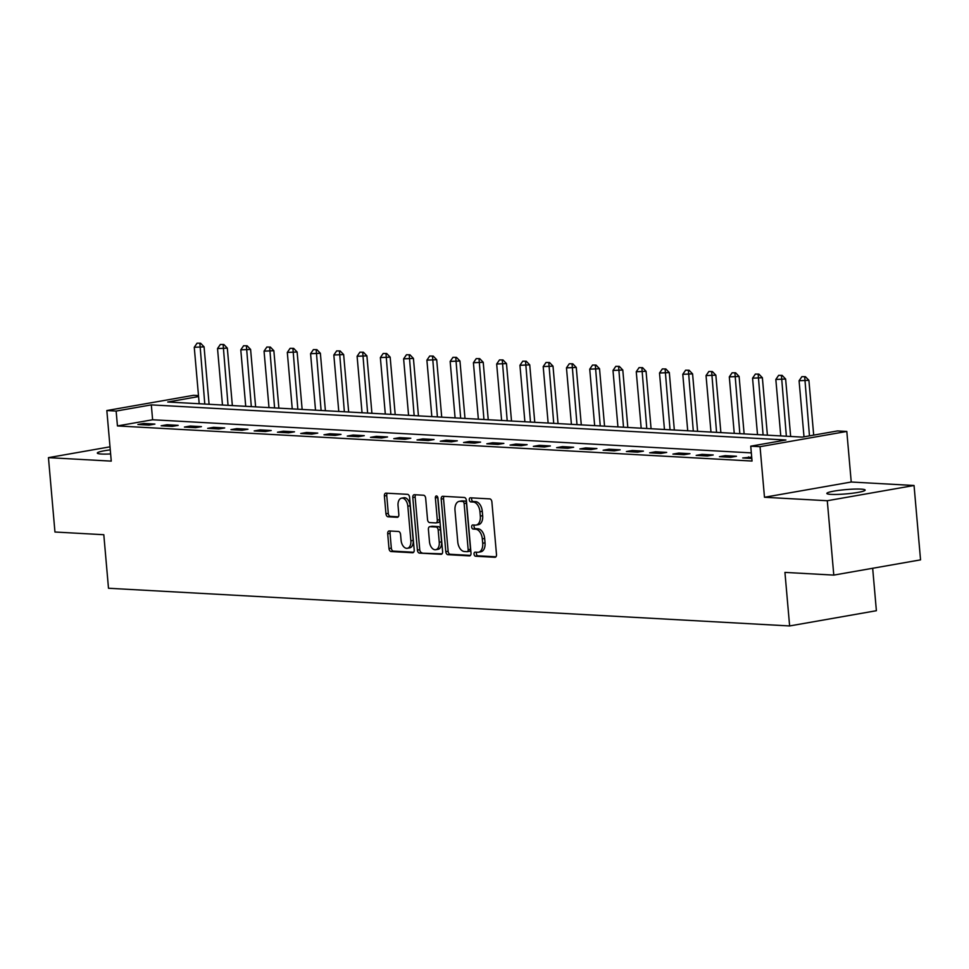 <?xml version="1.0" encoding="UTF-8"?>
<svg xmlns="http://www.w3.org/2000/svg" width="969" height="969" viewBox="0 0 969 969"><rect width="100%" height="100%" fill="white"/><g stroke="black" fill="none" stroke-linecap="round" stroke-linejoin="round"><path stroke-width="1.45" d="M474.047 554.098A2.059 1.26 -100 0 0 475.513 556.218L494.917 557.284A2.955 1.805 -100 0 0 495.171 557.272A2.955 1.805 -100 0 0 496.491 554.474L491.889 501.918A2.955 1.805 -100 0 0 489.805 498.89L470.401 497.812A2.059 1.26 -100 0 0 470.219 497.824A2.059 1.26 -100 0 0 469.299 499.786A2.059 1.26 -100 0 0 470.752 501.906L473.272 502.039A9.436 5.753 -100 0 1 479.934 511.717L480.321 516.089A9.436 5.753 -100 0 1 476.106 525.065A9.436 5.753 -100 0 1 475.282 525.113L472.775 524.968A2.059 1.26 -100 0 0 472.593 524.98A2.059 1.26 -100 0 0 471.673 526.942A2.059 1.26 -100 0 0 473.138 529.062L475.646 529.195A9.436 5.753 -100 0 1 482.308 538.861L482.695 543.246A9.436 5.753 -100 0 1 478.48 552.221A9.436 5.753 -100 0 1 477.669 552.269L475.149 552.124A2.059 1.26 -100 0 0 474.98 552.136A2.059 1.26 -100 0 0 474.047 554.098M476.675 552.209A2.059 1.26 -100 0 0 476.397 553.687A2.059 1.26 -100 0 0 477.85 555.806L495.934 556.8M471.927 497.896A2.059 1.26 -100 0 0 471.649 499.374A2.059 1.26 -100 0 0 473.102 501.494L475.609 501.627L473.272 502.039M474.301 525.053A2.059 1.26 -100 0 0 474.023 526.53A2.059 1.26 -100 0 0 475.476 528.65L477.996 528.783L475.646 529.195M110.272 449.882A19.235 2.144 -5 0 0 97.324 453.068A19.235 2.144 -5 0 0 101.479 454.025A19.235 2.144 -5 0 0 110.636 453.94M831.002 494.384A19.235 2.144 -5 0 0 852.405 493.233A19.235 2.144 -5 0 0 865.16 490.072A19.235 2.144 -5 0 0 861.017 489.115A19.235 2.144 -5 0 0 839.614 490.278A19.235 2.144 -5 0 0 826.848 493.427A19.235 2.144 -5 0 0 831.002 494.384M389.272 530.964A2.955 1.805 -100 0 0 389.017 530.976A2.955 1.805 -100 0 0 387.697 533.774L388.993 548.527A2.955 1.805 -100 0 0 391.064 551.543L412.624 552.742A2.955 1.805 -100 0 0 412.879 552.718A2.955 1.805 -100 0 0 414.199 549.92L409.596 497.363A2.955 1.805 -100 0 0 407.513 494.335L385.965 493.148A2.955 1.805 -100 0 0 385.71 493.16A2.955 1.805 -100 0 0 384.39 495.958L385.953 513.776A2.955 1.805 -100 0 0 388.036 516.792L397.254 517.301A2.955 1.805 -100 0 0 397.508 517.289A2.955 1.805 -100 0 0 398.828 514.491L398.053 505.661A7.885 4.809 -100 0 1 401.578 498.151A7.885 4.809 -100 0 1 407.828 506.193L410.856 540.799A7.885 4.809 -100 0 1 407.331 548.297A7.885 4.809 -100 0 1 401.081 540.254L400.572 534.488A2.955 1.805 -100 0 0 398.489 531.472L389.272 530.964M751.338 452.886L152.617 419.759L117.443 425.936L116.135 411.062L106.832 410.541L193.594 395.304L198.488 395.582M833.788 575.101L827.284 500.731L914.046 485.493L920.55 559.864L833.788 575.101L784.938 572.4L789.626 625.95L108.492 588.256L103.804 534.718L54.954 532.017L48.45 457.647L111.253 461.123L106.832 410.541M914.046 485.493L851.23 482.017L764.48 497.267L827.284 500.731M764.48 497.267L760.047 446.685L750.745 446.176L785.92 439.999L151.309 404.885L116.135 411.062M117.443 425.936L752.041 461.05L750.745 446.176M445.801 551.664A2.955 1.805 -100 0 0 447.884 554.692L469.432 555.879A2.955 1.805 -100 0 0 469.686 555.867A2.955 1.805 -100 0 0 471.007 553.057L466.404 500.501A2.955 1.805 -100 0 0 464.333 497.485L442.772 496.285A2.955 1.805 -100 0 0 442.518 496.298A2.955 1.805 -100 0 0 441.198 499.108L445.801 551.664L448.138 551.252A2.955 1.805 -100 0 0 450.222 554.28L470.449 555.394M441.028 554.304L419.48 553.117A2.955 1.805 -100 0 1 417.397 550.089L412.794 497.533A2.955 1.805 -100 0 1 414.114 494.735A2.955 1.805 -100 0 1 414.369 494.711L423.586 495.232A2.955 1.805 -100 0 1 425.67 498.248L427.535 519.566A2.955 1.805 -100 0 0 429.618 522.582L435.735 522.921A2.955 1.805 -100 0 0 435.989 522.909A2.955 1.805 -100 0 0 437.31 520.099L435.372 497.909A2.059 1.26 -100 0 1 436.292 495.946A2.059 1.26 -100 0 1 437.927 498.054L442.603 551.494A2.955 1.805 -100 0 1 441.283 554.292A2.955 1.805 -100 0 1 441.028 554.304L441.525 554.22M110.006 446.83L48.45 457.647M751.702 457.102L742.714 457.962L751.823 458.458M736.476 456.266L725.309 455.648L719.446 456.678L730.614 457.295L736.476 456.266M713.22 454.97L702.053 454.352L696.19 455.382L707.358 455.999L713.22 454.97M689.952 453.686L678.784 453.068L672.922 454.098L684.09 454.715L689.952 453.686M666.696 452.402L655.529 451.784L649.666 452.814L660.834 453.431L666.696 452.402M643.428 451.118L632.26 450.5L626.398 451.53L637.566 452.148L643.428 451.118M620.16 449.822L609.004 449.204L603.142 450.234L614.31 450.851L620.16 449.822M596.904 448.538L585.736 447.92L579.874 448.95L591.042 449.568L596.904 448.538M573.636 447.254L562.48 446.636L556.618 447.666L567.773 448.284L573.636 447.254M550.38 445.958L539.212 445.34L533.35 446.37L544.517 446.988L550.38 445.958M527.112 444.674L515.944 444.056L510.082 445.086L521.249 445.704L527.112 444.674M503.856 443.39L492.688 442.772L486.826 443.802L497.993 444.42L503.856 443.39M480.588 442.106L469.42 441.489L463.557 442.518L474.725 443.136L480.588 442.106M457.332 440.81L446.164 440.192L440.301 441.222L451.469 441.84L457.332 440.81M434.064 439.526L422.896 438.909L417.033 439.938L428.201 440.556L434.064 439.526M410.808 438.242L399.64 437.625L393.777 438.654L404.945 439.272L410.808 438.242M387.539 436.958L376.372 436.341L370.509 437.37L381.677 437.988L387.539 436.958M364.271 435.662L353.116 435.045L347.253 436.074L358.409 436.692L364.271 435.662M341.015 434.378L329.848 433.761L323.985 434.79L335.153 435.408L341.015 434.378M317.747 433.095L306.579 432.477L300.717 433.506L311.885 434.124L317.747 433.095M294.491 431.811L283.323 431.193L277.461 432.222L288.629 432.84L294.491 431.811M271.223 430.515L260.055 429.897L254.193 430.926L265.361 431.544L271.223 430.515M247.967 429.231L236.799 428.613L230.937 429.642L242.105 430.26L247.967 429.231M224.699 427.947L213.531 427.329L207.669 428.359L218.837 428.976L224.699 427.947M201.443 426.651L190.275 426.033L184.413 427.063L195.581 427.68L201.443 426.651M178.175 425.367L167.007 424.749L161.145 425.779L172.312 426.396L178.175 425.367M154.907 424.083L143.751 423.465L137.889 424.495L149.044 425.112L154.907 424.083M789.626 625.95L876.388 610.712L872.669 568.27M198.572 396.575L167.722 402.002L802.332 437.116L837.507 430.939L846.809 431.447L760.047 446.685M851.23 482.017L846.809 431.447M152.617 419.759L151.309 404.885M748.577 456.932L748.698 458.289M725.309 455.648L725.43 457.005M702.053 454.352L702.174 455.721M678.784 453.068L678.906 454.425M655.529 451.784L655.65 453.141M632.26 450.5L632.382 451.857M609.004 449.204L609.113 450.573M585.736 447.92L585.857 449.277M562.48 446.636L562.589 447.993M539.212 445.34L539.333 446.709M515.944 444.056L516.065 445.425M492.688 442.772L492.809 444.129M469.42 441.489L469.541 442.845M446.164 440.192L446.285 441.561M422.896 438.909L423.017 440.265M399.64 437.625L399.749 438.981M376.372 436.341L376.493 437.697M353.116 435.045L353.225 436.413M329.848 433.761L329.969 435.117M306.579 432.477L306.701 433.833M283.323 431.193L283.445 432.549M260.055 429.897L260.176 431.266M236.799 428.613L236.92 429.97M213.531 427.329L213.652 428.686M190.275 426.033L190.396 427.402M167.007 424.749L167.128 426.118M143.751 423.465L143.86 424.822M478.48 552.221L480.83 551.809A9.436 5.753 -100 0 0 485.033 542.834L482.695 543.246M477.996 528.783A9.436 5.753 -100 0 1 484.657 538.449L485.033 542.834M476.106 525.065L478.444 524.653A9.436 5.753 -100 0 0 482.659 515.678L480.321 516.089M475.609 501.627A9.436 5.753 -100 0 1 482.283 511.305L482.659 515.678M444.105 496.358A2.955 1.805 -100 0 0 443.548 498.696L448.138 551.252M467.07 551.676A2.059 1.26 -100 0 0 467.252 551.676A2.059 1.26 -100 0 0 468.172 549.702L464.127 503.577A2.059 1.26 -100 0 0 462.673 501.457L460.021 501.312A9.436 5.753 -100 0 0 459.209 501.361A9.436 5.753 -100 0 0 454.994 510.336L457.756 541.865A9.436 5.753 -100 0 0 464.417 551.531L467.07 551.676M467.421 551.615L469.408 551.264A2.059 1.26 -100 0 0 469.59 551.252A2.059 1.26 -100 0 0 470.51 549.29L468.172 549.702M459.209 501.361L461.559 500.949A9.436 5.753 -100 0 1 462.37 500.9L465.023 501.046A2.059 1.26 -100 0 1 466.477 503.165L470.51 549.29M442.046 553.82L419.48 553.117M415.701 494.796A2.955 1.805 -100 0 0 415.144 497.121L419.734 549.677A2.955 1.805 -100 0 0 421.818 552.705M436.244 522.836L438.085 522.509A2.955 1.805 -100 0 0 438.339 522.497A2.955 1.805 -100 0 0 439.66 519.687L437.709 497.497L435.372 497.909M429.473 541.683A7.885 4.809 -100 0 0 435.723 549.726A7.885 4.809 -100 0 0 439.248 542.228L438.182 530.031A2.955 1.805 -100 0 0 436.098 527.015L429.982 526.676A2.955 1.805 -100 0 0 429.727 526.688A2.955 1.805 -100 0 0 428.407 529.486L429.473 541.683M435.723 549.726L438.073 549.314A7.885 4.809 -100 0 0 441.585 541.816L439.248 542.228M431.823 526.349A2.955 1.805 -100 0 1 432.065 526.276A2.955 1.805 -100 0 1 432.319 526.264L438.448 526.603A2.955 1.805 -100 0 1 440.52 529.619L441.585 541.816M407.331 548.297L409.681 547.885A7.885 4.809 -100 0 0 413.194 540.387L410.856 540.799M401.578 498.151L403.916 497.739A7.885 4.809 -100 0 1 410.166 505.782L413.194 540.387M387.297 493.221A2.955 1.805 -100 0 0 386.74 495.547L388.29 513.364A2.955 1.805 -100 0 0 390.374 516.38L398.271 516.816M390.604 531.036A2.955 1.805 -100 0 0 390.047 533.362L391.331 548.115A2.955 1.805 -100 0 0 393.414 551.131L413.642 552.245M813.694 435.117L808.897 380.308L799.086 380.744L804.004 436.825M805.396 376.675L801.908 376.638L805.396 376.675L808.897 380.308M809.466 435.856L804.694 376.796M799.086 380.744L801.908 376.638M790.656 436.462L785.629 379.024L775.83 379.448L780.772 435.917M782.14 375.391L778.64 375.354L782.14 375.391L785.629 379.024M786.356 436.232L781.438 375.512M775.83 379.448L778.64 375.354M767.4 435.178L762.373 377.728L752.562 378.164L757.504 434.633M758.872 374.095L755.384 374.07L758.872 374.095L762.373 377.728M763.087 434.948L758.17 374.228M752.562 378.164L755.384 374.07M744.131 433.894L739.105 376.444L729.306 376.88L734.248 433.349M735.616 372.811L732.116 372.786L735.616 372.811L739.105 376.444M739.831 433.652L734.914 372.932M729.306 376.88L732.116 372.786M720.875 432.61L715.849 375.16L706.038 375.597L710.98 432.053M712.348 371.527L708.86 371.49L712.348 371.527L715.849 375.16M716.563 432.368L711.646 371.648M706.038 375.597L708.86 371.49M697.607 431.314L692.581 373.877L682.782 374.3L687.724 430.769M689.092 370.243L685.592 370.206L689.092 370.243L692.581 373.877M693.295 431.084L688.39 370.364M682.782 374.3L685.592 370.206M674.339 430.03L669.325 372.581L659.514 373.017L664.455 429.485M665.824 368.947L662.336 368.923L665.824 368.947L669.325 372.581M670.039 429.788L665.122 369.068M659.514 373.017L662.336 368.923M651.083 428.746L646.057 371.297L636.258 371.733L641.187 428.201M642.568 367.663L639.068 367.626L642.568 367.663L646.057 371.297M646.771 428.504L641.866 367.784M636.258 371.733L639.068 367.626M627.815 427.462L622.788 370.013L612.989 370.449L617.931 426.905M619.3 366.379L615.812 366.343L619.3 366.379L622.788 370.013M623.515 427.22L618.597 366.5M612.989 370.449L615.812 366.343M604.559 426.166L599.532 368.729L589.721 369.153L594.663 425.621M596.044 365.083L592.543 365.059L596.044 365.083L599.532 368.729M600.247 425.936L595.329 365.216M589.721 369.153L592.543 365.059M581.291 424.882L576.264 367.433L566.465 367.869L571.407 424.337M572.776 363.799L569.275 363.775L572.776 363.799L576.264 367.433M576.991 424.64L572.073 363.92M566.465 367.869L569.275 363.775M558.035 423.598L553.008 366.149L543.197 366.585L548.139 423.053M549.508 362.515L546.019 362.479L549.508 362.515L553.008 366.149M553.723 423.356L548.805 362.636M543.197 366.585L546.019 362.479M534.767 422.314L529.74 364.865L519.941 365.301L524.883 421.757M526.252 361.231L522.751 361.195L526.252 361.231L529.74 364.865M530.467 422.072L525.549 361.352M519.941 365.301L522.751 361.195M511.511 421.018L506.484 363.581L496.673 364.005L501.615 420.473M502.984 359.935L499.495 359.911L502.984 359.935L506.484 363.581M507.199 420.788L502.281 360.068M496.673 364.005L499.495 359.911M488.243 419.734L483.216 362.285L473.417 362.721L478.359 419.189M479.728 358.651L476.227 358.627L479.728 358.651L483.216 362.285M483.943 419.492L479.025 358.772M473.417 362.721L476.227 358.627M464.987 418.451L459.96 361.001L450.149 361.437L455.091 417.905M456.46 357.367L452.971 357.331L456.46 357.367L459.96 361.001M460.675 418.208L455.757 357.488M450.149 361.437L452.971 357.331M441.719 417.154L436.692 359.717L426.893 360.141L431.835 416.609M433.204 356.083L429.703 356.047L433.204 356.083L436.692 359.717M437.407 416.924L432.501 356.204M426.893 360.141L429.703 356.047M418.451 415.871L413.424 358.421L403.625 358.857L408.567 415.326M409.935 354.787L406.447 354.763L409.935 354.787L413.424 358.421M414.151 415.64L409.233 354.92M403.625 358.857L406.447 354.763M395.195 414.587L390.168 357.137L380.369 357.573L385.299 414.042M386.679 353.503L383.179 353.479L386.679 353.503L390.168 357.137M390.882 414.344L385.977 353.624M380.369 357.573L383.179 353.479M371.926 413.303L366.9 355.853L357.101 356.289L362.043 412.758M363.411 352.219L359.911 352.183L363.411 352.219L366.9 355.853M367.626 413.06L362.709 352.341M357.101 356.289L359.911 352.183M348.67 412.007L343.644 354.569L333.833 354.993L338.775 411.462M340.143 350.935L336.655 350.899L340.143 350.935L343.644 354.569M344.358 411.777L339.441 351.057M333.833 354.993L336.655 350.899M325.402 410.723L320.376 353.273L310.577 353.709L315.519 410.178M316.887 349.639L313.387 349.615L316.887 349.639L320.376 353.273M321.102 410.481L316.185 349.761M310.577 353.709L313.387 349.615M302.146 409.439L297.12 351.989L287.308 352.425L292.25 408.894M293.619 348.356L290.131 348.319L293.619 348.356L297.12 351.989M297.834 409.197L292.917 348.477M287.308 352.425L290.131 348.319M278.878 408.155L273.852 350.705L264.053 351.141L268.994 407.598M270.363 347.072L266.863 347.035L270.363 347.072L273.852 350.705M274.578 407.913L269.661 347.193M264.053 351.141L266.863 347.035M255.622 406.859L250.596 349.421L240.784 349.845L245.726 406.314M247.095 345.776L243.607 345.751L247.095 345.776L250.596 349.421M251.31 406.629L246.392 345.909M240.784 349.845L243.607 345.751M232.354 405.575L227.327 348.125L217.528 348.561L222.47 405.03M223.839 344.492L220.338 344.467L223.839 344.492L227.327 348.125M228.042 405.333L223.136 344.613M217.528 348.561L220.338 344.467M209.086 404.291L204.071 346.841L194.26 347.277L199.202 403.746M200.571 343.208L197.082 343.171L200.571 343.208L204.071 346.841M204.786 404.049L199.868 343.329M194.26 347.277L197.082 343.171M477.85 555.806L475.513 556.218M473.102 501.494L470.752 501.906M475.476 528.65L473.138 529.062M484.657 538.449L482.308 538.861M482.283 511.305L479.934 511.717M443.548 498.696L441.198 499.108M450.222 554.28L447.884 554.692M466.477 503.165L464.127 503.577M465.023 501.046L462.673 501.457M462.37 500.9L460.021 501.312M419.734 549.677L417.397 550.089M415.144 497.121L412.794 497.533M439.66 519.687L437.31 520.099M440.52 529.619L438.182 530.031M438.448 526.603L436.098 527.015M432.319 526.264L429.982 526.676M410.166 505.782L407.828 506.193M390.374 516.38L388.036 516.792M388.29 513.364L385.953 513.776M386.74 495.547L384.39 495.958M393.414 551.131L391.064 551.543M391.331 548.115L388.993 548.527M390.047 533.362L387.697 533.774M469.59 551.252L467.252 551.676M438.339 522.497L435.989 522.909M432.065 526.276L429.727 526.688"/></g></svg>

